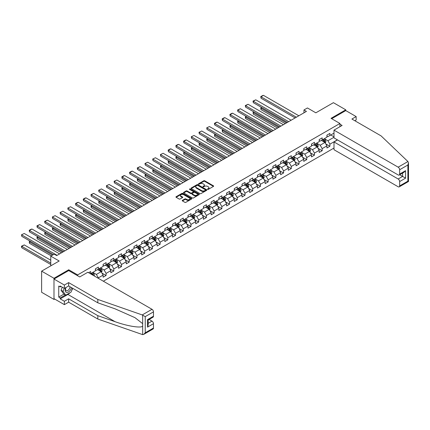 <?xml version="1.0" encoding="UTF-8"?>
<svg xmlns="http://www.w3.org/2000/svg" width="430" height="430" viewBox="0 0 430 430"><rect width="100%" height="100%" fill="white"/><g stroke="black" fill="none" stroke-linecap="round" stroke-linejoin="round"><path stroke-width="0.64" d="M207.615 189.377A0.478 0.279 0 0 0 208.292 189.377L213.452 186.394A0.688 0.398 0 0 0 213.651 186.115A0.688 0.398 0 0 0 213.452 185.835L204.712 180.788A0.688 0.398 0 0 0 203.739 180.788L198.579 183.766A0.478 0.279 0 0 0 199.262 184.158L199.928 183.777A2.198 1.268 0 0 1 203.035 183.777L203.766 184.196A2.198 1.268 0 0 1 204.406 185.094A2.198 1.268 0 0 1 203.766 185.991L203.094 186.378A0.478 0.279 0 0 0 203.777 186.77L204.444 186.383A2.198 1.268 0 0 1 207.55 186.383L208.281 186.803A2.198 1.268 0 0 1 208.926 187.7A2.198 1.268 0 0 1 208.281 188.598L207.615 188.985A0.478 0.279 0 0 0 207.615 189.377L207.615 188.985M182.422 200.358A0.688 0.398 0 0 0 182.223 200.638A0.688 0.398 0 0 0 182.422 200.917L184.873 202.337A0.688 0.398 0 0 0 185.846 202.337L191.576 199.025A0.688 0.398 0 0 0 191.775 198.746A0.688 0.398 0 0 0 191.576 198.466L182.836 193.419A0.688 0.398 0 0 0 181.863 193.419L176.133 196.73A0.688 0.398 0 0 0 175.934 197.01A0.688 0.398 0 0 0 176.133 197.289L179.095 198.999A0.688 0.398 0 0 0 180.068 198.999L182.519 197.585A0.688 0.398 0 0 0 182.718 197.3A0.688 0.398 0 0 0 182.519 197.021L181.051 196.171A1.838 1.059 0 0 1 180.514 195.424A1.838 1.059 0 0 1 181.648 194.446A1.838 1.059 0 0 1 183.648 194.672L189.404 197.999A1.838 1.059 0 0 1 189.942 198.746A1.838 1.059 0 0 1 188.808 199.724A1.838 1.059 0 0 1 186.803 199.499L185.846 198.945A0.688 0.398 0 0 0 184.873 198.945L182.422 200.358L182.422 200.917L184.873 199.515L184.873 198.945M354.825 120.733L356.164 119.959L356.164 116.589L345.774 110.591L345.774 109.822L333.406 102.679L315.84 112.821L307.434 107.962L303.967 109.962L306.445 111.391L56.712 255.576L54.234 254.146L50.772 256.146L50.772 265.858M68.73 270.599L68.73 269.771L53.986 278.28L41.619 271.142L59.184 260.999L50.772 256.146M68.73 269.771L77.636 274.91L339.937 123.474L339.937 126.7M345.774 109.822L331.03 118.331L339.937 123.474M199.977 193.618A0.688 0.398 0 0 0 200.95 193.618L206.679 190.307A0.688 0.398 0 0 0 206.878 190.028A0.688 0.398 0 0 0 206.679 189.748L197.934 184.701A0.688 0.398 0 0 0 196.967 184.701L191.237 188.007A0.688 0.398 0 0 0 191.033 188.292A0.688 0.398 0 0 0 191.237 188.571L199.977 193.618M189.754 189.479A0.478 0.279 0 0 1 190.237 189.549L190.237 188.974L199.128 194.107A0.688 0.398 0 0 1 199.326 194.387A0.688 0.398 0 0 1 199.128 194.666L193.398 197.977A0.688 0.398 0 0 1 192.425 197.977L183.685 192.93L186.136 191.522L186.136 190.952L183.685 192.366A0.688 0.398 0 0 0 183.481 192.651A0.688 0.398 0 0 0 183.685 192.93L183.685 192.366M186.136 191.522A0.688 0.398 0 0 1 187.109 191.522L187.109 190.952A0.688 0.398 0 0 0 186.136 190.952M187.109 190.952L190.651 193A0.688 0.398 0 0 0 191.624 193L193.253 192.059A0.688 0.398 0 0 0 193.452 191.78A0.688 0.398 0 0 0 193.253 191.5L189.56 189.367A0.478 0.279 0 0 1 190.237 188.974M53.986 278.28L53.986 299.42L41.619 292.276L41.619 271.142M77.636 275.738L77.636 274.91M103.334 281.209L333.997 148.038M333.997 133.128L329.891 135.498L329.891 133.413L326.924 135.127L326.924 137.213L322.177 139.954L322.177 137.869L319.205 139.583L319.205 141.669L314.459 144.41L314.459 142.325L311.487 144.039L311.487 146.125L306.74 148.866L306.74 146.78L303.773 148.495L303.773 150.581L299.022 153.322L299.022 151.236L296.055 152.951L296.055 155.036L291.303 157.778L291.303 155.692L288.337 157.407L288.337 159.492L283.585 162.234L283.585 160.148L280.618 161.863L280.618 163.948L275.872 166.69L275.872 164.604L272.899 166.319L272.899 168.404L268.153 171.145L268.153 169.06L265.181 170.775L265.181 172.86L260.435 175.601L260.435 173.516L257.468 175.23L257.468 177.316L252.716 180.057L252.716 177.972L249.749 179.686L249.749 181.772L244.998 184.513L244.998 182.427L242.031 184.142L242.031 186.228L237.279 188.969L237.279 186.883L234.312 188.598L234.312 190.683L229.566 193.425L229.566 191.339L226.594 193.054L226.594 195.139L221.848 197.881L221.848 195.795L218.875 197.51L218.875 199.59L214.129 202.337L214.129 200.251L211.162 201.966L211.162 204.046L206.411 206.792L206.411 204.707L203.444 206.422L203.444 208.502L198.692 211.248L198.692 209.163L195.725 210.872L195.725 212.957L190.974 215.704L190.974 213.619L188.007 215.328L188.007 217.413L183.261 220.16L183.261 218.075L180.288 219.784L180.288 221.869L175.542 224.611L175.542 222.53L172.57 224.24L172.57 226.325L167.824 229.066L167.824 226.986L164.857 228.696L164.857 230.781L160.105 233.522L160.105 231.437L157.138 233.151L157.138 235.237L152.387 237.978L152.387 235.893L149.42 237.607L149.42 239.693L144.668 242.434L144.668 240.349L141.701 242.063L141.701 244.149L136.955 246.89L136.955 244.804L133.983 246.519L133.983 248.604L129.237 251.346L129.237 249.26L126.264 250.975L126.264 253.06L121.518 255.802L121.518 253.716L118.551 255.431L118.551 257.516L113.799 260.257L113.799 258.172L110.832 259.887L110.832 261.972L106.081 264.713L106.081 262.628L103.114 264.342L103.114 266.428L98.362 269.169L98.362 267.084L95.395 268.798L95.395 270.884L90.649 273.625L90.649 271.54L88.618 272.711M337.389 139.852L329.891 144.179L329.891 146.264L326.924 147.979L326.924 145.894L322.177 148.635L322.177 150.72L319.205 152.435L319.205 150.35L314.459 153.091L314.459 155.176L311.487 156.891L311.487 154.805L306.74 157.547L306.74 159.632L303.773 161.347L303.773 159.261L299.022 162.002L299.022 164.088L296.055 165.803L296.055 163.717L291.303 166.458L291.303 168.544L288.337 170.258L288.337 168.173L283.585 170.914L283.585 173L280.618 174.714L280.618 172.629L275.872 175.37L275.872 177.456L272.899 179.17L272.899 177.085L268.153 179.826L268.153 181.911L265.181 183.626L265.181 181.541L260.435 184.282L260.435 186.367L257.468 188.082L257.468 185.996L252.716 188.738L252.716 190.823L249.749 192.538L249.749 190.452L244.998 193.194L244.998 195.279L242.031 196.994L242.031 194.908L237.279 197.65L237.279 199.735L234.312 201.45L234.312 199.364L229.566 202.105L229.566 204.191L226.594 205.905L226.594 203.82L221.848 206.561L221.848 208.647L218.875 210.361L218.875 208.276L214.129 211.017L214.129 213.103L211.162 214.817L211.162 212.732L206.411 215.473L206.411 217.558L203.444 219.273L203.444 217.188L198.692 219.929L198.692 222.014L195.725 223.729L195.725 221.643L190.974 224.385L190.974 226.47L188.007 228.185L188.007 226.099L183.261 228.841L183.261 230.926L180.288 232.641L180.288 230.555L175.542 233.297L175.542 235.382L172.57 237.097L172.57 235.011L167.824 237.752L167.824 239.838L164.857 241.552L164.857 239.467L160.105 242.208L160.105 244.294L157.138 246.008L157.138 243.923L152.387 246.664L152.387 248.75L149.42 250.464L149.42 248.379L144.668 251.12L144.668 253.205L141.701 254.92L141.701 252.835L136.955 255.576L136.955 257.661L133.983 259.376L133.983 257.291L129.237 260.032L129.237 262.117L126.264 263.832L126.264 261.746L121.518 264.488L121.518 266.573L118.551 268.282L118.551 266.202L113.799 268.943L113.799 271.029L110.832 272.738L110.832 270.658L106.081 273.399L106.081 275.485L103.114 277.194L103.114 275.114L98.362 277.855L98.362 278.339M97.572 269.626L101.136 271.685L96.384 274.426L92.821 272.367M95.395 269.739L96.384 270.314L98.362 269.169M96.384 274.426L98.362 277.855M101.136 271.685L103.114 275.114M105.291 265.17L108.855 267.229L104.103 269.97L100.539 267.911M103.114 265.288L104.103 265.858L106.081 264.713M104.103 269.97L106.081 273.399M108.855 267.229L110.832 270.658M113.009 260.714L116.568 262.773L111.821 265.514L108.258 263.456M110.832 260.833L111.821 261.402L113.799 260.257M111.821 265.514L113.799 268.943M116.568 262.773L118.551 266.202M120.728 256.258L124.286 258.317L119.54 261.058L115.976 259M118.551 256.377L119.54 256.947L121.518 255.802M119.54 261.058L121.518 264.488M124.286 258.317L126.264 261.746M128.441 251.803L132.005 253.861L127.258 256.602L123.695 254.544M126.264 251.921L127.258 252.491L129.237 251.346M127.258 256.602L129.237 260.032M132.005 253.861L133.983 257.291M136.159 247.347L139.723 249.405L134.972 252.147L131.413 250.088M133.983 247.465L134.972 248.035L136.955 246.89M134.972 252.147L136.955 255.576M139.723 249.405L141.701 252.835M143.878 242.891L147.442 244.95L142.69 247.691L139.126 245.637M141.701 243.009L142.69 243.579L144.668 242.434M142.69 247.691L144.668 251.12M147.442 244.95L149.42 248.379M151.596 238.435L155.16 240.494L150.409 243.235L146.845 241.182M149.42 238.553L150.409 239.123L152.387 237.978M150.409 243.235L152.387 246.664M155.16 240.494L157.138 243.923M159.315 233.979L162.873 236.038L158.127 238.779L154.564 236.726M157.138 234.097L158.127 234.667L160.105 233.522M158.127 238.779L160.105 242.208M162.873 236.038L164.857 239.467M167.033 229.523L170.592 231.582L165.846 234.323L162.282 232.27M164.857 229.642L165.846 230.211L167.824 229.066M165.846 234.323L167.824 237.752M170.592 231.582L172.57 235.011M174.747 225.073L178.31 227.126L173.564 229.867L170 227.814M172.57 225.186L173.564 225.755L175.542 224.611M173.564 229.867L175.542 233.297M178.31 227.126L180.288 230.555M182.465 220.617L186.029 222.67L181.277 225.411L177.719 223.358M180.288 220.73L181.277 221.299L183.261 220.16M181.277 225.411L183.261 228.841M186.029 222.67L188.007 226.099M190.184 216.161L193.747 218.214L188.996 220.955L185.438 218.902M188.007 216.274L188.996 216.844L190.974 215.704M188.996 220.955L190.974 224.385M193.747 218.214L195.725 221.643M197.902 211.705L201.466 213.758L196.714 216.5L193.151 214.446M195.725 211.818L196.714 212.388L198.692 211.248M196.714 216.5L198.692 219.929M201.466 213.758L203.444 217.188M205.621 207.249L209.179 209.302L204.433 212.044L200.869 209.99M203.444 207.362L204.433 207.932L206.411 206.792M204.433 212.044L206.411 215.473M209.179 209.302L211.162 212.732M213.339 202.793L216.897 204.847L212.151 207.588L208.588 205.535M211.162 202.906L212.151 203.476L214.129 202.337M212.151 207.588L214.129 211.017M216.897 204.847L218.875 208.276M221.052 198.338L224.616 200.391L219.87 203.132L216.306 201.079M218.875 198.45L219.87 199.02L221.848 197.881M219.87 203.132L221.848 206.561M224.616 200.391L226.594 203.82M228.771 193.882L232.334 195.935L227.583 198.676L224.025 196.623M226.594 193.994L227.583 194.564L229.566 193.425M227.583 198.676L229.566 202.105M232.334 195.935L234.312 199.364M236.489 189.426L240.053 191.479L235.301 194.22L231.743 192.167M234.312 189.539L235.301 190.108L237.279 188.969M235.301 194.22L237.279 197.65M240.053 191.479L242.031 194.908M244.208 184.97L247.771 187.023L243.02 189.77L239.456 187.711M242.031 185.083L243.02 185.652L244.998 184.513M243.02 189.77L244.998 193.194M247.771 187.023L249.749 190.452M251.926 180.514L255.484 182.567L250.738 185.314L247.175 183.255M249.749 180.627L250.738 181.197L252.716 180.057M250.738 185.314L252.716 188.738M255.484 182.567L257.468 185.996M259.645 176.058L263.203 178.111L258.457 180.858L254.893 178.799M257.468 176.171L258.457 176.741L260.435 175.601M258.457 180.858L260.435 184.282M263.203 178.111L265.181 181.541M267.358 171.602L270.921 173.655L266.175 176.402L262.612 174.344M265.181 171.715L266.175 172.285L268.153 171.145M266.175 176.402L268.153 179.826M270.921 173.655L272.899 177.085M275.076 167.146L278.64 169.2L273.888 171.946L270.33 169.888M272.899 167.259L273.888 167.829L275.872 166.69M273.888 171.946L275.872 175.37M278.64 169.2L280.618 172.629M282.795 162.69L286.358 164.749L281.607 167.49L278.049 165.432M280.618 162.803L281.607 163.373L283.585 162.234M281.607 167.49L283.585 170.914M286.358 164.749L288.337 168.173M290.513 158.235L294.077 160.293L289.325 163.034L285.762 160.976M288.337 158.347L289.325 158.917L291.303 157.778M289.325 163.034L291.303 166.458M294.077 160.293L296.055 163.717M298.232 153.779L301.79 155.837L297.044 158.579L293.48 156.52M296.055 153.892L297.044 154.461L299.022 153.322M297.044 158.579L299.022 162.002M301.79 155.837L303.773 159.261M305.95 149.323L309.509 151.381L304.762 154.123L301.199 152.064M303.773 149.436L304.762 150.011L306.74 148.866M304.762 154.123L306.74 157.547M309.509 151.381L311.487 154.805M313.663 144.867L317.227 146.926L312.481 149.667L308.917 147.608M311.487 144.98L312.481 145.555L314.459 144.41M312.481 149.667L314.459 153.091M317.227 146.926L319.205 150.35M321.382 140.411L324.946 142.47L320.194 145.211L316.636 143.152M319.205 140.524L320.194 141.099L322.177 139.954M320.194 145.211L322.177 148.635M324.946 142.47L326.924 145.894M333.997 137.24L327.913 140.755L324.354 138.697M330.783 134.982L333.997 136.842M326.924 136.068L327.913 136.643L329.891 135.498M327.913 140.755L329.891 144.179M53.986 299.42L54.658 299.033M303.967 109.962L303.967 112.821M325.763 143.883L329.891 146.264M318.044 148.339L322.177 150.72M310.326 152.795L314.459 155.176M302.607 157.251L306.74 159.632M294.894 161.707L299.022 164.088M287.175 166.163L291.303 168.544M279.457 170.619L283.585 173M271.738 175.075L275.872 177.456M264.02 179.525L268.153 181.911M256.301 183.981L260.435 186.367M248.588 188.437L252.716 190.823M240.87 192.893L244.998 195.279M233.151 197.349L237.279 199.735M225.433 201.804L229.566 204.191M217.714 206.26L221.848 208.647M209.996 210.716L214.129 213.103M202.283 215.172L206.411 217.558M194.564 219.628L198.692 222.014M186.846 224.084L190.974 226.47M179.127 228.54L183.261 230.926M171.409 232.995L175.542 235.382M163.69 237.451L167.824 239.838M155.977 241.907L160.105 244.294M148.259 246.363L152.387 248.75M140.54 250.819L144.668 253.205M132.822 255.275L136.955 257.661M125.103 259.731L129.237 262.117M117.385 264.187L121.518 266.573M109.666 268.642L113.799 271.029M101.953 273.098L106.081 275.485M207.803 189.442L208.281 189.168A2.198 1.268 0 0 0 208.926 188.27L208.926 187.7M204.406 185.094L204.406 185.663A2.198 1.268 0 0 1 203.766 186.561L203.288 186.835M213.452 185.835L213.452 186.394L204.712 181.363A0.688 0.398 0 0 0 203.739 181.363L198.773 184.228M206.679 189.748L206.679 190.307L197.934 185.271A0.688 0.398 0 0 0 196.967 185.271L191.243 188.576L191.237 188.007M205.465 190.221A0.478 0.279 0 0 0 205.465 189.829L197.789 185.4A0.478 0.279 0 0 0 197.112 185.4L196.408 185.808A2.198 1.268 0 0 0 195.763 186.706A2.198 1.268 0 0 0 196.408 187.604L201.654 190.63A2.198 1.268 0 0 0 204.761 190.63L205.465 190.221L205.465 190.796A0.478 0.279 0 0 0 205.604 190.597L205.604 190.028M195.763 186.706L195.763 187.276A2.198 1.268 0 0 0 196.408 188.173L196.408 187.604M205.465 190.796L204.761 191.2A2.198 1.268 0 0 1 201.654 191.2L196.408 188.173M187.109 191.522L190.651 193.57A0.688 0.398 0 0 0 191.624 193.57L193.253 192.629A0.688 0.398 0 0 0 193.452 192.35L193.452 191.78M190.237 189.549L199.117 194.672M194.333 195.123A1.838 1.059 0 0 0 196.333 195.354A1.838 1.059 0 0 0 197.467 194.371A1.838 1.059 0 0 0 196.929 193.624L194.903 192.452A0.688 0.398 0 0 0 193.93 192.452L192.301 193.392A0.688 0.398 0 0 0 192.102 193.672A0.688 0.398 0 0 0 192.301 193.951L194.333 195.123L194.333 195.693A1.838 1.059 0 0 0 196.333 195.924A1.838 1.059 0 0 0 197.467 194.946L197.467 194.371M192.102 193.672L192.102 194.242A0.688 0.398 0 0 0 192.301 194.521L192.301 193.951M194.333 195.693L192.301 194.521M189.942 198.746L189.942 199.316A1.838 1.059 0 0 1 188.808 200.299A1.838 1.059 0 0 1 186.803 200.068L185.846 199.515A0.688 0.398 0 0 0 184.873 199.515M180.514 195.424L180.514 195.994A1.838 1.059 0 0 0 181.051 196.746L181.051 196.171M182.519 197.021L182.519 197.585L181.051 196.746M191.576 198.466L191.576 199.025L182.836 193.989A0.688 0.398 0 0 0 181.863 193.989L176.144 197.295L176.133 196.73M325.338 143.147L325.924 141.663A1.854 1.07 -120 0 0 325.333 140.083L324.311 138.718M322.532 141.072L321.839 140.148M286.482 122.915L261.015 108.215L261.015 109.645L285.246 123.63M322.779 139.605L323.801 140.97A1.854 1.07 60 0 1 324.333 142.083L324.924 141.739A1.854 1.07 -120 0 0 324.392 140.626L323.371 139.261M322.909 139.53L324.043 141.045A0.946 0.543 60 0 1 324.215 141.33L324.924 141.739M261.956 107.672L261.015 108.215L260.747 108.059L261.687 107.516M261.015 109.645L260.747 108.059M296.377 117.202L261.015 96.793L261.015 98.217L295.141 117.917M298.85 115.778L263.493 95.363L261.015 96.793L260.747 96.632L262.477 95.632L263.493 95.363M261.015 98.217L260.747 96.632M65.795 287.606A4.547 2.623 120 0 0 66.779 292.448A4.547 2.623 120 0 0 71.466 287.6M66.037 287.466A3.112 1.795 120 0 0 66.241 290.664A3.112 1.795 120 0 0 66.698 290.804A3.112 1.795 120 0 0 69.999 286.756M72.557 288.234L71.057 292.104L65.715 295.19L63.737 294.05L61.065 290.25L62.248 287.192M65.715 295.19L63.043 291.389L64.231 288.337M61.065 290.25L63.043 291.389M407.93 161.535L408.5 162.922L407.887 164.991L399.647 169.743A2.096 1.209 -120 0 0 398.164 167.173L407.93 161.535L381.098 135.896L351.907 119.045L356.164 116.589M337.512 139.927L333.997 141.954L333.997 149.721L398.164 186.77A2.096 1.209 -120 0 0 399.212 186.873A2.096 1.209 -120 0 0 399.647 185.91L399.647 181.567A2.096 1.209 -120 0 0 398.164 178.998L402.614 176.429L405.587 178.144L399.647 181.567M333.997 141.954L398.164 178.998M339.937 124.189L342.113 125.447L333.997 130.129L333.997 137.896L398.164 174.946A2.096 1.209 -120 0 0 399.212 175.048A2.096 1.209 -120 0 0 399.647 174.085L399.647 169.743M333.997 130.129L398.164 167.173M345.774 110.591L331.697 118.718M399.717 174.757L402.614 176.429L402.614 173.08M399.647 174.085L405.587 170.656L404.103 172.226L399.212 175.048M399.647 185.91L407.887 181.154L408.199 181.336M70.069 292.674A7.869 4.542 -60 0 1 67.892 294.448L60.221 298.877L64.376 301.274L68.633 298.818L97.82 315.668L97.82 319.038L142.669 334.637L143.754 334.357L145.238 332.793L153.478 328.036A2.096 1.209 60 0 1 153.042 328.998L143.754 334.357M97.82 315.668L115.073 321.688C127.328 326.144 141.056 328.353 142.669 326.133L142.669 323.645L134.961 317.657L115.073 308.837L97.82 302.817L68.633 285.966L64.376 288.423L60.221 286.02L60.221 286.934L58.738 286.079L58.738 297.103L60.221 297.963L65.365 294.991M64.376 301.274L64.376 304.644L53.986 298.646L53.986 279.054L68.682 270.572L79.711 276.942L87.828 272.255L151.994 309.299A2.096 1.209 60 0 1 153.478 311.868L153.478 316.211A2.096 1.209 60 0 1 153.042 317.173L148.156 319.995L148.156 325.053L147.538 327.123L147.538 319.64C148.339 320.103 148.339 320.103 147.538 319.64L153.478 316.211M68.633 298.818L68.633 302.188L64.376 304.644M97.82 319.038L68.633 302.188M153.478 311.868L145.238 316.625L142.228 314.937L97.82 299.447L68.633 282.596L64.376 285.052L64.376 288.423M64.376 285.052L53.986 279.054M60.221 298.877L60.221 297.963M68.633 282.596L68.633 285.966M97.82 299.447L97.82 302.817M148.156 323.338L151.994 321.124A2.096 1.209 60 0 1 153.478 323.693L153.478 328.036M151.994 321.124L149.092 319.452M72.751 288.342A7.869 4.542 -60 0 1 71.633 290.615M61.012 286.477L60.221 286.934M58.738 297.103L63.882 294.131M317.619 147.603L318.205 146.119A1.854 1.07 -120 0 0 317.614 144.539L316.593 143.174M314.814 145.528L314.12 144.604M278.764 127.371L253.302 112.671L253.302 114.1L277.527 128.086M315.061 144.061L316.082 145.426A1.854 1.07 60 0 1 316.614 146.539L317.206 146.195A1.854 1.07 -120 0 0 316.673 145.082L315.652 143.717M315.19 143.986L316.324 145.501A0.946 0.543 60 0 1 316.496 145.786L317.206 146.195M254.243 112.128L253.028 112.515L253.969 111.972M253.302 114.1L253.028 112.515M309.901 152.059L310.492 150.575A1.854 1.07 -120 0 0 309.896 148.995L308.874 147.63M307.095 149.984L306.402 149.059M271.045 131.827L245.584 117.127L245.584 118.556L269.809 132.542M307.342 148.517L308.364 149.882A1.854 1.07 60 0 1 308.896 150.995L309.487 150.65A1.854 1.07 -120 0 0 308.96 149.538L307.939 148.173M307.471 148.441L308.606 149.957A0.946 0.543 60 0 1 308.778 150.242L309.487 150.65M246.524 116.584L245.584 117.127L245.31 116.971L246.25 116.428M245.584 118.556L245.31 116.971M288.659 121.658L253.302 101.249L253.302 102.673L287.423 122.373M291.131 120.233L255.775 99.819L253.302 101.249L253.028 101.088L255.775 99.819M253.302 102.673L253.028 101.088M280.94 126.114L245.584 105.705L245.584 107.129L279.704 126.829M283.413 124.689L248.056 104.275L245.584 105.705L245.31 105.544L248.056 104.275M245.584 107.129L245.31 105.544M302.183 156.515L302.774 155.031A1.854 1.07 -120 0 0 302.183 153.451L301.161 152.086M299.377 154.44L298.683 153.515M263.327 136.283L237.865 121.582L237.865 123.012L262.09 136.998M299.624 152.972L300.645 154.338A1.854 1.07 60 0 1 301.177 155.45L301.769 155.106A1.854 1.07 -120 0 0 301.242 153.994L300.221 152.628M299.753 152.897L300.887 154.413A0.946 0.543 60 0 1 301.059 154.698L301.769 155.106M238.806 121.04L237.865 121.582L237.591 121.427L238.532 120.884M237.865 123.012L237.591 121.427M294.464 160.965L295.055 159.487A1.854 1.07 -120 0 0 294.464 157.907L293.443 156.541M291.664 158.896L290.97 157.971M255.608 140.739L230.147 126.038L230.147 127.468L254.372 141.454M291.906 157.428L292.927 158.794A1.854 1.07 60 0 1 293.459 159.906L294.055 159.562A1.854 1.07 -120 0 0 293.523 158.45L292.502 157.084M292.04 157.353L293.169 158.869A0.946 0.543 60 0 1 293.341 159.154L294.055 159.562M231.087 125.495L230.147 126.038L229.878 125.882L230.813 125.34M230.147 127.468L229.878 125.882M286.751 165.421L287.337 163.943A1.854 1.07 -120 0 0 286.745 162.363L285.724 160.997M283.945 163.352L283.252 162.427M247.895 145.195L222.428 130.494L222.428 131.924L246.659 145.91M284.192 161.884L285.214 163.25A1.854 1.07 60 0 1 285.74 164.362L286.337 164.018A1.854 1.07 -120 0 0 285.805 162.905L284.784 161.54M284.321 161.809L285.45 163.325A0.946 0.543 60 0 1 285.622 163.61L286.337 164.018M223.369 129.951L222.159 130.338L223.1 129.795M222.428 131.924L222.159 130.338M273.222 130.569L237.865 110.161L237.865 111.585L271.986 131.284M275.694 129.145L240.338 108.731L237.865 110.161L237.591 109.999L240.338 108.731M237.865 111.585L237.591 109.999M265.503 135.025L230.147 114.611L230.147 116.041L264.267 135.74M267.981 133.601L232.619 113.187L230.147 114.611L229.878 114.455L231.609 113.456L232.619 113.187M230.147 116.041L229.878 114.455M257.785 139.481L222.428 119.067L222.428 120.497L256.549 140.196M260.263 138.057L224.906 117.643L222.428 119.067L222.159 118.911L223.89 117.911L224.906 117.643M222.428 120.497L222.159 118.911M279.032 169.877L279.618 168.399A1.854 1.07 -120 0 0 279.027 166.819L278.006 165.453M276.227 167.807L275.533 166.883M240.176 149.651L214.71 134.95L214.71 136.38L238.94 150.366M276.474 166.34L277.495 167.705A1.854 1.07 60 0 1 278.027 168.818L278.618 168.474A1.854 1.07 -120 0 0 278.086 167.361L277.065 165.996M276.603 166.265L277.737 167.775A0.946 0.543 60 0 1 277.909 168.065L278.618 168.474M215.65 134.407L214.71 134.95L214.441 134.794L215.382 134.251M214.71 136.38L214.441 134.794M250.072 143.937L214.71 123.523L214.71 124.953L248.836 144.652M252.544 142.513L217.188 122.098L214.71 123.523L214.441 123.367L216.172 122.367L217.188 122.098M214.71 124.953L214.441 123.367M271.314 174.333L271.9 172.855A1.854 1.07 -120 0 0 271.308 171.274L270.287 169.909M268.508 172.263L267.815 171.339M232.458 154.107L206.997 139.406L206.997 140.836L231.222 154.822M268.755 170.796L269.777 172.161A1.854 1.07 60 0 1 270.309 173.274L270.9 172.93A1.854 1.07 -120 0 0 270.368 171.817L269.347 170.452M268.884 170.721L270.019 172.231A0.946 0.543 60 0 1 270.19 172.521L270.9 172.93M207.937 138.863L206.997 139.406L206.722 139.25L207.663 138.707M206.997 140.836L206.722 139.25M242.353 148.393L206.997 127.979L206.997 129.409L241.117 149.108M244.826 146.969L209.469 126.554L206.722 127.823L209.469 126.554M206.997 129.409L206.722 127.823M263.595 178.789L264.187 177.31A1.854 1.07 -120 0 0 263.59 175.73L262.569 174.365M260.79 176.719L260.096 175.795M224.739 158.562L199.278 143.862L199.278 145.292L223.503 159.277M261.037 175.252L262.058 176.617A1.854 1.07 60 0 1 262.59 177.73L263.181 177.386A1.854 1.07 -120 0 0 262.655 176.273L261.633 174.908M261.166 175.177L262.3 176.687A0.946 0.543 60 0 1 262.472 176.977L263.181 177.386M200.219 143.319L199.278 143.862L199.004 143.706L199.945 143.163M199.278 145.292L199.004 143.706M234.635 152.849L199.278 132.435L199.278 133.864L233.399 153.564M237.107 151.424L201.751 131.01L199.004 132.279L201.751 131.01M199.278 133.864L199.004 132.279M255.877 183.244L256.468 181.766A1.854 1.07 -120 0 0 255.877 180.186L254.856 178.821M253.071 181.175L252.378 180.251M217.021 163.018L191.56 148.318L191.56 149.748L215.785 163.733M253.318 179.708L254.34 181.073A1.854 1.07 60 0 1 254.872 182.186L255.463 181.842A1.854 1.07 -120 0 0 254.936 180.729L253.915 179.364M253.447 179.632L254.581 181.143A0.946 0.543 60 0 1 254.753 181.433L255.463 181.842M192.5 147.775L191.56 148.318L191.285 148.162L192.226 147.619M191.56 149.748L191.285 148.162M226.916 157.305L191.56 136.891L191.56 138.32L225.68 158.02M229.389 155.88L194.032 135.466L191.285 136.735L194.032 135.466M191.56 138.32L191.285 136.735M248.158 187.7L248.75 186.217A1.854 1.07 -120 0 0 248.158 184.642L247.137 183.277M245.358 185.631L244.665 184.706M209.302 167.474L183.841 152.774L183.841 154.203L208.066 168.189M245.6 184.164L246.621 185.529A1.854 1.07 60 0 1 247.153 186.642L247.75 186.298A1.854 1.07 -120 0 0 247.218 185.185L246.197 183.82M245.734 184.088L246.863 185.599A0.946 0.543 60 0 1 247.035 185.889L247.75 186.298M184.782 152.231L183.841 152.774L183.572 152.618L184.508 152.075M183.841 154.203L183.572 152.618M219.198 161.761L183.841 141.346L183.841 142.776L217.962 162.475M221.67 160.331L186.314 139.922L183.841 141.346L183.572 141.19L185.303 140.191L186.314 139.922M183.841 142.776L183.572 141.19M240.445 192.156L241.031 190.673A1.854 1.07 -120 0 0 240.44 189.098L239.419 187.733M237.639 190.087L236.946 189.162M201.589 171.93L176.123 157.229L176.123 158.659L200.353 172.645M237.887 188.619L238.908 189.979A1.854 1.07 60 0 1 239.435 191.097L240.031 190.753A1.854 1.07 -120 0 0 239.499 189.641L238.478 188.275M238.016 188.544L239.144 190.055A0.946 0.543 60 0 1 239.316 190.345L240.031 190.753M177.063 156.687L176.123 157.229L175.854 157.074L176.794 156.531M176.123 158.659L175.854 157.074M211.479 166.216L176.123 145.802L176.123 147.232L210.243 166.931M213.957 164.787L178.6 144.378L176.123 145.802L175.854 145.646L177.585 144.647L178.6 144.378M176.123 147.232L175.854 145.646M232.727 196.612L233.313 195.129A1.854 1.07 -120 0 0 232.721 193.554L231.7 192.189M229.921 194.543L229.228 193.618M193.871 176.386L168.404 161.685L168.404 163.115L192.635 177.101M230.168 193.075L231.189 194.435A1.854 1.07 60 0 1 231.722 195.553L232.313 195.209A1.854 1.07 -120 0 0 231.781 194.097L230.759 192.731M230.297 193L231.431 194.51A0.946 0.543 60 0 1 231.603 194.801L232.313 195.209M169.345 161.143L168.404 161.685L168.135 161.529L169.076 160.987M168.404 163.115L168.135 161.529M203.766 170.672L168.404 150.258L168.404 151.688L202.53 171.387M206.239 169.243L170.882 148.834L168.404 150.258L168.135 150.102L169.866 149.102L170.882 148.834M168.404 151.688L168.135 150.102M225.008 201.068L225.594 199.584A1.854 1.07 -120 0 0 225.003 198.01L223.982 196.644M222.202 198.999L221.509 198.074M186.152 180.842L160.691 166.141L160.691 167.571L184.916 181.557M222.45 197.531L223.471 198.891A1.854 1.07 60 0 1 224.003 200.009L224.594 199.665A1.854 1.07 -120 0 0 224.062 198.552L223.041 197.187M222.579 197.456L223.713 198.966A0.946 0.543 60 0 1 223.885 199.257L224.594 199.665M161.632 165.598L160.691 166.141L160.417 165.985L161.357 165.442M160.691 167.571L160.417 165.985M196.048 175.128L160.691 154.714L160.691 156.144L194.811 175.843M198.52 173.698L163.163 153.29L160.417 154.558L163.163 153.29M160.691 156.144L160.417 154.558M217.29 205.524L217.881 204.04A1.854 1.07 -120 0 0 217.284 202.465L216.263 201.1M214.484 203.454L213.791 202.53M178.434 185.298L152.972 170.597L152.972 172.027L177.198 186.013M214.731 201.987L215.752 203.347A1.854 1.07 60 0 1 216.285 204.465L216.876 204.121A1.854 1.07 -120 0 0 216.349 203.008L215.328 201.643M214.86 201.912L215.994 203.422A0.946 0.543 60 0 1 216.166 203.713L216.876 204.121M153.913 170.054L152.698 170.441L153.639 169.898M152.972 172.027L152.698 170.441M188.329 179.584L152.972 159.17L152.972 160.6L187.093 180.299M190.802 178.154L155.445 157.745L152.698 159.014L155.445 157.745M152.972 160.6L152.698 159.014M209.571 209.98L210.162 208.496A1.854 1.07 -120 0 0 209.571 206.921L208.55 205.556M206.766 207.91L206.072 206.986M170.715 189.754L145.254 175.053L145.254 176.477L169.479 190.469M207.013 206.443L208.034 207.803A1.854 1.07 60 0 1 208.566 208.921L209.157 208.577A1.854 1.07 -120 0 0 208.631 207.464L207.609 206.099M207.142 206.368L208.276 207.878A0.946 0.543 60 0 1 208.448 208.168L209.157 208.577M146.195 174.51L145.254 175.053L144.98 174.897L145.921 174.354M145.254 176.477L144.98 174.897M180.611 184.04L145.254 163.626L145.254 165.055L179.375 184.755M183.083 182.61L147.726 162.196L144.98 163.47L147.726 162.196M145.254 165.055L144.98 163.47M201.853 214.436L202.444 212.952A1.854 1.07 -120 0 0 201.853 211.377L200.831 210.012M199.052 212.366L198.359 211.442M162.997 194.209L137.535 179.509L137.535 180.933L161.761 194.924M199.294 210.899L200.315 212.259A1.854 1.07 60 0 1 200.848 213.377L201.444 213.033A1.854 1.07 -120 0 0 200.912 211.92L199.891 210.555M199.429 210.824L200.557 212.334A0.946 0.543 60 0 1 200.729 212.624L201.444 213.033M138.476 178.966L137.535 179.509L137.267 179.353L138.202 178.81M137.535 180.933L137.267 179.353M172.892 188.496L137.535 168.082L137.535 169.511L171.656 189.211M175.365 187.066L140.008 166.652L137.535 168.082L137.267 167.926L140.008 166.652M137.535 169.511L137.267 167.926M194.14 218.892L194.725 217.408A1.854 1.07 -120 0 0 194.134 215.833L193.113 214.468M191.334 216.822L190.641 215.898M155.284 198.665L129.817 183.965L129.817 185.389L154.048 199.38M191.581 215.355L192.602 216.715A1.854 1.07 60 0 1 193.129 217.833L193.726 217.489A1.854 1.07 -120 0 0 193.194 216.376L192.172 215.011M191.71 215.279L192.839 216.79A0.946 0.543 60 0 1 193.011 217.08L193.726 217.489M130.758 183.422L129.548 183.809L130.489 183.266M129.817 185.389L129.548 183.809M165.174 192.952L129.817 172.537L129.817 173.967L163.938 193.667M167.652 191.522L132.295 171.108L129.817 172.537L129.548 172.382L131.279 171.382L132.295 171.108M129.817 173.967L129.548 172.382M186.421 223.347L187.007 221.864A1.854 1.07 -120 0 0 186.416 220.289L185.394 218.924M183.615 221.278L182.922 220.353M147.565 203.121L122.098 188.421L122.098 189.845L146.329 203.836M183.863 219.811L184.884 221.171A1.854 1.07 60 0 1 185.416 222.288L186.007 221.945A1.854 1.07 -120 0 0 185.475 220.832L184.454 219.467M183.992 219.735L185.126 221.246A0.946 0.543 60 0 1 185.298 221.536L186.007 221.945M123.039 187.878L122.098 188.421L121.83 188.259L122.77 187.716M122.098 189.845L121.83 188.259M157.461 197.408L122.098 176.993L122.098 178.423L156.224 198.123M159.933 195.978L124.576 175.564L122.098 176.993L121.83 176.838L123.56 175.838L124.576 175.564M122.098 178.423L121.83 176.838M178.703 227.803L179.288 226.32A1.854 1.07 -120 0 0 178.697 224.745L177.676 223.38M175.897 225.734L175.203 224.809M139.847 207.577L114.385 192.876L114.385 194.301L138.611 208.292M176.144 224.267L177.165 225.626A1.854 1.07 60 0 1 177.697 226.744L178.289 226.4A1.854 1.07 -120 0 0 177.757 225.282L176.735 223.923M176.273 224.191L177.407 225.702A0.946 0.543 60 0 1 177.579 225.986L178.289 226.4M115.326 192.334L114.111 192.715L115.052 192.172M114.385 194.301L114.111 192.715M149.742 201.863L114.385 181.449L114.385 182.879L148.506 202.578M152.215 200.434L116.858 180.019L114.111 181.293L116.858 180.019M114.385 182.879L114.111 181.293M170.984 232.259L171.57 230.776A1.854 1.07 -120 0 0 170.979 229.195L169.957 227.835M168.178 230.19L167.485 229.265M132.128 212.033L106.667 197.332L106.667 198.757L130.892 212.748M168.426 228.722L169.447 230.082A1.854 1.07 60 0 1 169.979 231.2L170.57 230.856A1.854 1.07 -120 0 0 170.043 229.738L169.022 228.378M168.555 228.647L169.689 230.157A0.946 0.543 60 0 1 169.861 230.442L170.57 230.856M107.607 196.79L106.667 197.332L106.393 197.171L107.333 196.628M106.667 198.757L106.393 197.171M142.024 206.319L106.667 185.905L106.667 187.335L140.787 207.034M144.496 204.89L109.139 184.475L106.393 185.749L109.139 184.475M106.667 187.335L106.393 185.749M163.266 236.715L163.857 235.231A1.854 1.07 -120 0 0 163.266 233.651L162.244 232.291M160.46 234.646L159.767 233.721M124.41 216.489L98.948 201.788L98.948 203.213L123.173 217.204M160.707 233.178L161.728 234.538A1.854 1.07 60 0 1 162.26 235.656L162.852 235.312A1.854 1.07 -120 0 0 162.325 234.194L161.304 232.834M160.836 233.103L161.97 234.613A0.946 0.543 60 0 1 162.142 234.898L162.852 235.312M99.889 201.245L98.948 201.788L98.674 201.627L99.615 201.084M98.948 203.213L98.674 201.627M134.305 210.775L98.948 190.361L98.948 191.791L133.069 211.49M136.778 209.345L101.421 188.931L98.674 190.205L101.421 188.931M98.948 191.791L98.674 190.205M155.547 241.171L156.138 239.687A1.854 1.07 -120 0 0 155.547 238.107L154.526 236.747M152.747 239.101L152.053 238.177M116.691 220.945L91.23 206.244L91.23 207.668L115.455 221.654M152.989 237.634L154.01 238.994A1.854 1.07 60 0 1 154.542 240.112L155.139 239.768A1.854 1.07 -120 0 0 154.606 238.65L153.585 237.29M153.118 237.559L154.252 239.069A0.946 0.543 60 0 1 154.424 239.354L155.139 239.768M92.17 205.701L91.23 206.244L90.961 206.083L91.896 205.54M91.23 207.668L90.961 206.083M126.587 215.231L91.23 194.817L91.23 196.247L125.35 215.946M129.059 213.801L93.702 193.387L91.23 194.817L90.961 194.661L93.702 193.387M91.23 196.247L90.961 194.661M147.834 245.627L148.42 244.143A1.854 1.07 -120 0 0 147.829 242.563L146.807 241.203M145.028 243.557L144.335 242.633M108.978 225.401L83.511 210.7L83.511 212.124L107.736 226.11M145.275 242.09L146.297 243.45A1.854 1.07 60 0 1 146.823 244.568L147.42 244.224A1.854 1.07 -120 0 0 146.888 243.106L145.867 241.746M145.404 242.015L146.533 243.525A0.946 0.543 60 0 1 146.705 243.81L147.42 244.224M84.452 210.157L83.511 210.7L83.243 210.539L84.183 209.996M83.511 212.124L83.243 210.539M118.868 219.687L83.511 199.273L83.511 200.702L117.632 220.402M121.346 218.257L85.989 197.843L83.511 199.273L83.243 199.117L84.973 198.117L85.989 197.843M83.511 200.702L83.243 199.117M140.115 250.083L140.701 248.599A1.854 1.07 -120 0 0 140.11 247.019L139.089 245.659M137.31 248.013L136.616 247.083M101.26 229.856L75.793 215.156L75.793 216.58L100.023 230.566M137.557 246.546L138.578 247.906A1.854 1.07 60 0 1 139.105 249.024L139.702 248.68A1.854 1.07 -120 0 0 139.169 247.562L138.148 246.202M137.686 246.471L138.82 247.981A0.946 0.543 60 0 1 138.992 248.266L139.702 248.68M76.733 214.613L75.793 215.156L75.524 214.995L76.465 214.452M75.793 216.58L75.524 214.995M111.155 224.143L75.793 203.729L75.793 205.158L109.913 224.858M113.627 222.713L78.271 202.299L75.793 203.729L75.524 203.573L77.255 202.573L78.271 202.299M75.793 205.158L75.524 203.573M132.397 254.538L132.983 253.055A1.854 1.07 -120 0 0 132.392 251.475L131.37 250.115M129.591 252.469L128.898 251.539M93.541 234.312L68.08 219.606L68.08 221.036L92.305 235.022M129.838 250.996L130.86 252.362A1.854 1.07 60 0 1 131.392 253.48L131.983 253.136A1.854 1.07 -120 0 0 131.451 252.018L130.43 250.658M129.968 250.926L131.102 252.437A0.946 0.543 60 0 1 131.274 252.722L131.983 253.136M69.02 219.069L67.806 219.45L68.746 218.908M68.08 221.036L67.806 219.45M103.436 228.599L68.08 208.184L68.08 209.614L102.2 229.314M105.909 227.169L70.552 206.755L67.806 208.029L70.552 206.755M68.08 209.614L67.806 208.029M124.678 258.994L125.264 257.511A1.854 1.07 -120 0 0 124.673 255.931L123.652 254.571M121.873 256.925L121.179 255.995M85.823 238.768L60.361 224.062L60.361 225.492L84.586 239.478M122.12 255.452L123.141 256.817A1.854 1.07 60 0 1 123.673 257.935L124.265 257.591A1.854 1.07 -120 0 0 123.738 256.474L122.717 255.114M122.249 255.382L123.383 256.893A0.946 0.543 60 0 1 123.555 257.178L124.265 257.591M61.302 223.519L60.361 224.062L60.087 223.906L61.028 223.363M60.361 225.492L60.087 223.906M95.718 233.055L60.361 212.64L60.361 214.07L94.482 233.769M98.191 231.625L62.834 211.211L60.087 212.484L62.834 211.211M60.361 214.07L60.087 212.484M116.96 263.45L117.551 261.967A1.854 1.07 -120 0 0 116.96 260.387L115.939 259.027M114.154 261.381L113.461 260.451M78.104 243.219L52.643 228.518L52.643 229.948L76.868 243.934M114.401 259.908L115.423 261.273A1.854 1.07 60 0 1 115.955 262.386L116.546 262.047A1.854 1.07 -120 0 0 116.019 260.929L114.998 259.57M114.531 259.838L115.665 261.349A0.946 0.543 60 0 1 115.837 261.633L116.546 262.047M53.583 227.975L52.643 228.518L52.369 228.362L53.309 227.819M52.643 229.948L52.369 228.362M87.999 237.51L52.643 217.096L52.643 218.526L86.763 238.225M90.472 236.081L55.115 215.666L52.369 216.94L55.115 215.666M52.643 218.526L52.369 216.94M109.242 267.906L109.833 266.423A1.854 1.07 -120 0 0 109.242 264.842L108.22 263.482M106.441 265.837L105.748 264.907M70.386 247.675L44.924 232.974L44.924 234.404L69.149 248.389M106.683 264.364L107.704 265.729A1.854 1.07 60 0 1 108.236 266.842L108.833 266.503A1.854 1.07 -120 0 0 108.301 265.385L107.28 264.025M106.812 264.294L107.946 265.804A0.946 0.543 60 0 1 108.118 266.089L108.833 266.503M45.865 232.431L44.924 232.974L44.655 232.818L45.591 232.275M44.924 234.404L44.655 232.818M80.281 241.966L44.924 221.552L44.924 222.982L79.045 242.681M82.754 240.537L47.397 220.122L44.924 221.552L44.655 221.396L47.397 220.122M44.924 222.982L44.655 221.396M101.528 272.362L102.114 270.878A1.854 1.07 -120 0 0 101.523 269.298L100.502 267.938M98.723 270.293L98.029 269.363M62.672 252.13L37.206 237.43L37.206 238.86L61.431 252.845M98.97 268.82L99.991 270.185A1.854 1.07 60 0 1 100.518 271.298L101.114 270.959A1.854 1.07 -120 0 0 100.582 269.841L99.561 268.481M99.099 268.75L100.228 270.26A0.946 0.543 60 0 1 100.4 270.545L101.114 270.959M38.146 236.887L37.206 237.43L36.937 237.274L37.878 236.731M37.206 238.86L36.937 237.274M72.562 246.422L37.206 226.008L37.206 227.432L71.326 247.132M75.04 244.993L39.678 224.578L37.206 226.008L36.937 225.852L39.678 224.578M37.206 227.432L36.937 225.852M94.192 275.931L94.396 275.334A1.854 1.07 -120 0 0 93.805 273.754L92.783 272.394M52.481 255.162L29.487 241.886L29.487 243.315L51.24 255.877M93.407 275.474L93.396 275.415A1.854 1.07 -120 0 0 92.864 274.297L91.843 272.937M91.38 273.2L92.514 274.716A0.946 0.543 60 0 1 92.681 275.001L93.396 275.415M91.251 273.276L92.273 274.641A1.854 1.07 60 0 1 92.466 274.931M30.428 241.343L29.487 241.886L29.218 241.73L30.159 241.187M29.487 243.315L29.218 241.73M64.849 250.878L29.487 230.464L29.487 231.888L63.608 251.588M67.322 249.448L31.965 229.034L29.487 230.464L29.218 230.308L30.949 229.308L31.965 229.034M29.487 231.888L29.218 230.308M50.772 263.085L21.774 246.342L24.247 244.917L50.772 260.231M21.774 247.771L21.5 246.755L21.5 246.186L21.774 246.342L21.774 247.771L50.772 264.514M21.5 246.186L24.247 244.917M57.131 255.334L21.774 234.92L21.774 236.344L53.417 254.619M59.603 253.904L24.247 233.49L21.5 234.764L24.247 233.49M21.774 236.344L21.5 234.764M208.281 189.168L208.281 188.598M203.094 186.77L203.094 186.378M203.766 186.561L203.766 185.991M198.579 184.158L198.579 183.766M203.739 181.363L203.739 180.788M204.712 181.363L204.712 180.788M196.967 185.271L196.967 184.701M197.934 185.271L197.934 184.701M201.654 191.2L201.654 190.63M204.761 191.2L204.761 190.63M190.651 193.57L190.651 193M191.624 193.57L191.624 193M193.253 192.629L193.253 192.059M199.128 194.666L199.128 194.107M185.846 199.515L185.846 198.945M186.803 200.068L186.803 199.499M181.863 193.989L181.863 193.419M182.836 193.989L182.836 193.419M324.763 142.362L325.913 141.696M324.392 140.626L325.333 140.083M323.075 141.389L323.801 140.97M407.887 181.154L407.887 164.991M405.587 170.656L405.587 178.144M142.669 334.637L142.669 326.133M142.669 323.645L142.669 315.142M145.238 316.625L145.238 332.793M153.478 323.693L147.538 327.123M142.228 314.937L151.994 309.299M67.892 294.448L115.073 321.688M317.044 146.818L318.195 146.152M316.673 145.082L317.614 144.539M315.357 145.845L316.082 145.426M309.326 151.274L310.476 150.607M308.96 149.538L309.896 148.995M307.638 150.301L308.364 149.882M301.607 155.73L302.758 155.063M301.242 153.994L302.183 153.451M299.92 154.757L300.645 154.338M293.894 160.186L295.044 159.519M293.523 158.45L294.464 157.907M292.207 159.213L292.927 158.794M286.176 164.642L287.326 163.975M285.805 162.905L286.745 162.363M284.488 163.669L285.214 163.25M278.457 169.097L279.608 168.431M278.086 167.361L279.027 166.819M276.769 168.125L277.495 167.705M270.739 173.553L271.889 172.887M270.368 171.817L271.308 171.274M269.051 172.575L269.777 172.161M263.02 178.009L264.171 177.343M262.655 176.273L263.59 175.73M261.332 177.031L262.058 176.617M255.302 182.465L256.452 181.799M254.936 180.729L255.877 180.186M253.614 181.487L254.34 181.073M247.589 186.921L248.739 186.254M247.218 185.185L248.158 184.642M245.901 185.943L246.621 185.529M239.87 191.377L241.02 190.71M239.499 189.641L240.44 189.098M238.182 190.399L238.908 189.979M232.152 195.833L233.302 195.166M231.781 194.097L232.721 193.554M230.464 194.854L231.189 194.435M224.433 200.289L225.583 199.622M224.062 198.552L225.003 198.01M222.745 199.31L223.471 198.891M216.715 204.744L217.865 204.078M216.349 203.008L217.284 202.465M215.027 203.766L215.752 203.347M208.996 209.2L210.146 208.534M208.631 207.464L209.571 206.921M207.308 208.222L208.034 207.803M201.283 213.656L202.433 212.99M200.912 211.92L201.853 211.377M199.595 212.678L200.315 212.259M193.564 218.112L194.715 217.446M193.194 216.376L194.134 215.833M191.877 217.134L192.602 216.715M185.846 222.563L186.996 221.901M185.475 220.832L186.416 220.289M184.158 221.59L184.884 221.171M178.127 227.018L179.278 226.357M177.757 225.282L178.697 224.745M176.44 226.046L177.165 225.626M170.409 231.474L171.559 230.813M170.043 229.738L170.979 229.195M168.721 230.501L169.447 230.082M162.69 235.93L163.841 235.269M162.325 234.194L163.266 233.651M161.003 234.957L161.728 234.538M154.977 240.386L156.128 239.725M154.606 238.65L155.547 238.107M153.29 239.413L154.01 238.994M147.259 244.842L148.409 244.181M146.888 243.106L147.829 242.563M145.571 243.869L146.297 243.45M139.54 249.298L140.691 248.637M139.169 247.562L140.11 247.019M137.853 248.325L138.578 247.906M131.822 253.754L132.972 253.093M131.451 252.018L132.392 251.475M130.134 252.781L130.86 252.362M124.103 258.21L125.254 257.548M123.738 256.474L124.673 255.931M122.416 257.237L123.141 256.817M116.385 262.666L117.535 262.004M116.019 260.929L116.96 260.387M114.697 261.693L115.423 261.273M108.672 267.121L109.822 266.46M108.301 265.385L109.242 264.842M106.984 266.149L107.704 265.729M100.953 271.577L102.103 270.916M100.582 269.841L101.523 269.298M99.266 270.604L99.991 270.185M93.805 275.705L94.385 275.372M92.864 274.297L93.805 273.754M408.5 162.922L408.5 181.508L399.212 186.873"/></g></svg>
